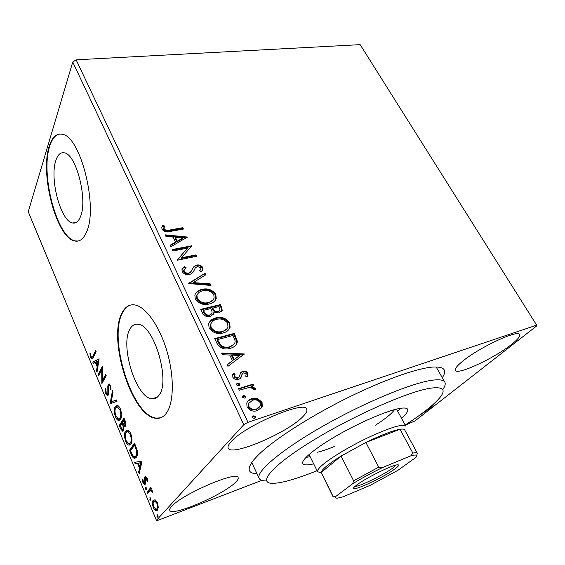 <?xml version="1.0" encoding="UTF-8"?>
<svg xmlns="http://www.w3.org/2000/svg" width="565" height="565" viewBox="0 0 565 565"><rect width="100%" height="100%" fill="white"/><g stroke="black" fill="none" stroke-linecap="round" stroke-linejoin="round"><path stroke-width="0.85" d="M257.033 473.767C247.753 473.491 246.686 468.837 253.826 459.79L258.149 455.143C272.704 440.672 306.887 418.298 344.043 399.582C381.206 380.867 416.334 368.295 432.726 367.059C444.231 366.438 447.423 369.997 442.303 377.731M436.597 367.751L435.954 366.925M159.048 395.168C170.665 381.156 153.934 324.939 138.164 324.317C134.745 323.787 132.012 325.369 129.971 329.056C119.808 345.307 135.974 397.64 151.787 398.777C154.662 399.187 157.084 397.979 159.048 395.168M80.498 216.579C87.942 199.897 76.247 153.991 64.297 152.825C60.554 152.112 57.736 154.676 55.836 160.517C49.374 178.837 60.801 221.529 72.645 222.984C75.936 223.62 78.556 221.48 80.498 216.579M86.622 231.756C98.324 207.108 80.477 135.967 62.235 134.279C56.366 133.163 52.001 137.239 49.148 146.497C39.705 174.938 56.945 238.663 74.94 241.015C79.771 241.947 83.662 238.861 86.622 231.756M59.728 134.039C55.285 134.83 51.923 138.962 49.649 146.441C40.193 174.875 57.425 238.578 75.435 240.93L78.132 241.029M166.371 413.185C173.893 403.05 174.423 376.707 167.021 351.487C159.669 326.238 145.841 306.802 134.993 304.959C129.569 304.104 125.296 306.661 122.174 312.629C107.301 338.131 131.603 416.271 155.714 418.255C159.881 418.827 163.433 417.132 166.371 413.185M130.96 304.952C127.591 305.863 124.83 308.384 122.69 312.509C107.795 338.011 132.097 416.123 156.237 418.093L160.495 417.832M417.493 416.73L428.976 409.025C432.098 406.574 433.885 404.702 434.337 403.41M302.572 416.942C306.096 413.488 307.48 410.903 306.731 409.194C305.432 399.836 244.61 425.65 231.092 441.738C228.521 444.563 227.554 446.689 228.182 448.102C231.029 456.901 287.034 433.051 302.572 416.942M235.598 482.249C237.717 480.172 238.564 478.633 238.148 477.623C237.766 470.271 181.591 494.361 171.506 506.515C169.98 508.189 169.394 509.446 169.74 510.294C171.499 517.144 223.924 494.53 235.598 482.249M511.48 344.466C517.66 339.586 520.379 336.281 519.623 334.551C518.43 329.091 478.428 347.814 462.234 361.551C456.93 365.943 454.648 368.889 455.397 370.386C457.24 375.492 494.319 358.245 511.48 344.466M257.569 398.615L262.04 402.195L262.266 406.369L261.786 407.316L257.414 410.586C253.311 411.977 249.857 410.804 247.053 407.061L246.785 402.972C247.753 400.818 249.391 399.391 251.693 398.685L257.569 398.615L257.054 399.187L261.531 402.76L262.04 402.195M238.55 388.614L253.014 384.151L253.784 385.74L251.672 386.389L255.373 388.423L255.472 389.786L253.579 389.504L253.487 388.713L249.299 387.413L239.313 390.224L238.55 388.614M247.964 373.14L247.964 375.633L247.399 376.791L245.719 376.234L246.255 373.762L243.593 372.822L242.47 373.585L240.676 378.218L238.684 379.419C236.354 380.132 234.419 379.44 232.872 377.328L232.716 374.517L233.288 373.479L235.068 373.981L234.581 376.615L237.851 377.851L239.052 377.06L240.789 372.434L242.759 371.269C244.85 370.619 246.58 371.24 247.964 373.14L247.477 373.733L247.258 376.742M216.925 343.273L214.707 338.626L234.327 333.399L237.364 341.26L237.088 343.082C235.782 345.815 233.5 347.56 230.245 348.308C224.658 350.095 220.223 348.414 216.925 343.273M200.745 309.345L220.301 304.62L221.621 307.325L222.2 310.432L218.973 312.932L213.951 312.141L213.775 313.752L210.413 316.449C207.143 317.233 204.537 316.16 202.595 313.236L200.745 309.345M188.42 283.517L205.024 273.255L205.78 274.809L193.237 282.592L210.201 283.877L210.964 285.445L188.42 283.517M172.904 250.98L172.226 249.568L191.648 245.803L181.619 257.781L196.069 254.872L196.754 256.277L177.304 260.211L187.411 248.155L172.904 250.98M169.987 229.969L182.82 227.667L183.484 229.037L170.453 231.389C167.176 232.575 164.373 231.883 162.028 229.326L161.809 227.363L162.671 225.534L164.514 225.972L164.034 228.952C165.82 230.478 167.805 230.817 169.987 229.969L169.613 230.69L182.431 228.38L182.82 227.667M76.12 59.812L360.152 44.649L536.672 325.15L247.95 422.33L243.783 424.689L72.751 62.051L76.12 59.812L247.95 422.33M187.382 237.039L170.884 246.75L170.157 245.217L175.538 242.152L173.095 237.067L165.933 236.368L165.206 234.849L187.382 237.039L187.142 237.47M182.213 271.673L181.972 269.576L184.515 266.574L186.069 267.528L184.07 269.893L184.19 271.144C185.341 272.775 186.867 273.418 188.774 273.05L190.469 272.168L194.049 266.44L196.641 265.091C199.127 264.554 201.161 265.338 202.736 267.443L202.934 269.343L201.218 271.709L199.487 270.847L200.872 269.039L200.759 267.845L197.411 266.496L195.328 267.881L194.247 270.049C193.463 272.259 191.86 273.743 189.437 274.498C186.478 275.091 184.07 274.152 182.213 271.673M202.009 289.351C207.496 288.002 212.087 289.605 215.766 294.174L216.226 298.44C215.032 301.392 212.68 303.25 209.177 304.005C203.619 305.425 198.986 303.786 195.278 299.083L194.84 295.078C196.041 291.999 198.428 290.092 202.009 289.351L201.585 290.022C207.072 288.666 211.656 290.269 215.329 294.838L215.766 294.174M215.774 317.904C221.275 316.414 225.908 318.003 229.658 322.672L230.089 327.305C228.867 330.257 226.544 332.135 223.133 332.954C217.553 334.515 212.878 332.898 209.107 328.088L208.683 323.731C209.919 320.645 212.278 318.702 215.774 317.904L215.329 318.547C220.83 317.057 225.456 318.639 229.199 323.307L229.658 322.672M244.348 353.965L227.928 366.346L227.109 364.637L232.476 360.717L229.75 355.032L222.391 354.742L221.586 353.047L244.348 353.965L243.896 354.643M237.533 383.112L239.835 383.932L239.892 384.829L238.811 385.775L236.509 384.949L236.453 384.073L237.533 383.112L237.053 383.699L239.348 384.525L239.835 383.932M243.416 395.422L245.726 396.242L245.782 397.174L244.709 398.12L242.392 397.301L242.343 396.39L243.416 395.422L242.922 396.001L245.231 396.821L245.726 396.242M253.148 415.798L255.472 416.61L255.521 417.606L254.462 418.545L252.138 417.726L252.089 416.758L253.148 415.798L252.64 416.356L254.956 417.168L255.472 416.61M536.672 325.15L536.75 325.871L414.957 420.96L405.26 425.141M261.757 480.37L158.066 520.273L156.42 520.351L243.783 424.689M155.227 499.877L157.444 502.801L158.32 507.264L157.43 510.223L156.222 510.753C155.241 510.732 154.259 509.672 153.285 507.561C152.126 503.945 152.112 501.494 153.249 500.209L155.227 499.877M146.985 492.179L150.897 487.418L151.462 488.774L150.876 489.481L152.522 491.056L152.818 492.249L152.126 492.108L150.869 490.413L147.543 493.52L146.985 492.179L147.959 491.825L151.13 487.976M147.048 477.983L147.578 481.274L146.914 480.907L146.603 478.668L145.537 478.032L145.65 483.011L145.24 484.191L144.527 484.53L142.959 482.764L142.338 479.381L143.009 479.692L143.369 482.03L144.294 483.054L144.894 482.107L144.548 477.898L144.958 476.719L145.636 476.387L147.048 477.983M131.158 454.168L129.533 450.256L134.519 443.13L137.126 450.044C137.712 453.624 137.436 456.033 136.313 457.276L134.442 458.293C133.298 458.144 132.203 456.767 131.158 454.168L131.892 453.921M119.236 425.523L123.996 418.072L124.985 420.431C126.016 423.03 126.15 424.936 125.395 426.137L124.512 426.646L123.714 426.151L123.587 430.65L122.612 431.208L120.606 428.814L119.236 425.523L120.197 425.226L124.307 418.813M110.104 403.594L112.477 390.634L113.049 391.997L111.241 401.856L116.39 399.942L116.962 401.32L110.189 403.798L111.065 403.311L111.34 401.821M98.543 375.817L98.042 374.609L102.35 366.508L102.42 380.485L105.704 374.489L106.22 375.725L101.827 383.713L101.749 369.828L98.543 375.817M92.844 356.056L95.64 350.512L96.142 351.72L93.303 357.334L91.918 358.902L90.675 357.377L89.927 353.506L90.499 353.478L91.092 356.522L91.791 357.327L92.844 356.056L93.804 355.816L96.022 351.423M156.42 520.351L28.25 211.734L72.751 62.051M99.108 358.782L97.032 372.194L96.488 370.88L97.173 366.685L95.337 362.285L93.331 363.288L92.787 361.988L99.108 358.782M105.754 393.607L105.217 388.317L105.86 388.918L106.171 392.724L107.258 394.017L107.859 393.65L107.816 386.248L108.233 384.405L109.123 383.833L110.493 385.422L111.037 389.899L110.352 389.412L110.027 386.227L109.236 385.302L108.77 385.605L108.367 394.9L107.421 395.479L105.754 393.607L106.517 393.388M115.232 406.68L117.252 405.465C118.283 405.543 119.314 406.673 120.338 408.855C121.871 413.714 121.941 417.189 120.536 419.279L118.629 420.416C117.555 420.353 116.496 419.181 115.451 416.914C113.975 412.203 113.904 408.799 115.232 406.68L117.061 405.444M125.494 431.236L127.478 430.135C128.58 430.205 129.682 431.406 130.776 433.722C132.337 438.659 132.387 442.127 130.918 444.118L129.046 445.149C127.902 445.086 126.772 443.85 125.663 441.442C124.159 436.66 124.102 433.263 125.494 431.236L127.245 430.12M142.006 460.969L139.23 473.555L138.63 472.114L139.541 468.187L137.528 463.371L135.176 463.816L134.583 462.389L142.006 460.969M145.586 487.482L146.49 488.054L146.264 489.841L145.615 489.135L145.918 487.362M149.88 497.779L150.791 498.379L150.565 500.152L149.902 499.439L150.191 497.666M156.957 514.772L157.889 515.407L157.663 517.173L156.971 516.424L157.247 514.666M251.856 462.347L252.167 463.357M92.582 358.542L91.707 357.299M91.495 357.165L90.675 357.377M92.088 357.25L93.804 355.816M97.286 370.668L96.488 370.88M97.971 366.473L97.173 366.685M98.02 366.162L97.646 365.265M96.043 362.101L95.337 362.285M94.207 362.85L93.741 361.741L92.787 361.988M93.741 361.741L99.193 358.98M97.392 365.336L98.112 360.88L95.979 361.96L97.392 365.336L98.19 365.124M98.917 360.675L98.112 360.88M99.143 374.701L98.042 374.609M98.995 374.348L102.456 367.872M106.065 375.344L103.388 380.217L102.42 380.485M102.675 382.173L102.682 380.415M102.456 369.637L101.749 369.828M107.64 393.904L108.77 393.452M108.777 393.388L107.859 393.65M108.833 392.28L108.127 392.477M108.607 386.029L107.816 386.248M108.812 385.542L109.2 384.136L108.233 384.405M111.072 389.207L110.352 389.412M110.719 386.036L110.027 386.227M110.337 385.076L109.921 385.111M108.183 395.154L106.976 393.89M116.418 400.013L111.241 401.856M119.766 420.134L117.273 418.291M116.171 416.695L115.451 416.914M115.415 408.643L116.199 406.397M119.448 418.658L120.974 417.712L121.397 416.829M119.603 407.414L118.346 406.666L117.329 406.948M120.006 418.008C121.115 416.341 121.065 413.573 119.872 409.703L117.372 406.955L115.761 407.937C114.688 409.611 114.737 412.33 115.91 416.101L118.41 418.94L120.974 417.712M120.585 409.491L119.872 409.703M125.289 426.285L124.688 425.848L123.714 426.151M123.417 430.869L122.082 429.57M121.348 428.588L120.606 428.814M120.423 425.763L120.197 425.226M124.109 426.024L123.792 425M122.895 429.562L124.046 429.026M124.674 425.078L125.875 424.485M124.597 421.455L124.039 420.127L122.499 422.528L124.208 425.219L124.851 424.866L124.597 421.455L125.31 421.243M124.766 419.908L124.039 420.127M125.826 424.562L124.851 424.866M122.273 423.934L122.005 423.291L120.246 426.038L122.421 429.711L123.05 429.372L123.071 426.052L122.273 423.934L123.001 423.715M122.725 423.072L122.005 423.291M124.039 425.756L123.071 426.052M124.017 429.075L123.05 429.372M130.225 444.846L127.591 442.981M126.383 441.209L125.663 441.442M125.585 433.433L126.468 430.933M129.886 443.363L131.348 442.508L131.878 441.399M129.936 432.105L128.601 431.321L127.542 431.618M130.374 442.819C131.532 441.23 131.504 438.468 130.289 434.534L127.626 431.625L126.037 432.522C124.914 434.125 124.95 436.837 126.136 440.665L128.813 443.666L131.348 442.508M131.009 434.308L130.289 434.534M130.762 450.566L130.501 449.938L129.533 450.256M130.501 449.938L134.802 443.808M135.635 457.975L133.291 456.209M135.317 456.456L136.744 455.637L137.401 454.253M134.548 445.185L130.572 450.828L132.733 455.524L134.315 456.781L135.762 455.962C136.688 454.945 136.885 452.968 136.349 450.023L134.548 445.185L135.282 444.945M137.062 449.789L136.349 450.023M136.744 455.637L135.762 455.962M139.626 471.839L138.63 472.114M139.604 471.782L140.516 467.855L139.541 468.187M140.516 467.855L140.085 466.831M138.545 463.138L137.528 463.371M138.503 463.039L135.176 463.816M136.144 463.484L135.607 462.191M139.83 466.923L140.805 466.591L141.773 462.424L138.284 463.229L139.83 466.923L140.791 462.756L138.284 463.229M141.773 462.424L140.791 462.756M147.571 480.674L146.914 480.907M147.218 478.449L146.603 478.668M145.862 477.877L146.582 477.623M145.29 484.12L144.237 483.047M143.63 482.531L142.959 482.764M144.598 482.948L145.636 482.538L144.661 482.884M145.636 481.846L144.894 482.107M145.389 479.939L144.697 480.186M145.502 478.082L145.523 477.559L144.548 477.898M145.523 477.559L145.883 476.457M145.798 476.422L144.958 476.719M146.695 489.007L145.615 489.135M146.589 488.789L146.384 487.835M152.762 491.882L152.126 492.108M152.571 491.19L151.936 491.416M151.907 490.067L150.94 490.392M148.284 492.616L147.959 491.825M150.996 499.326L149.902 499.439M150.876 499.079L150.671 498.132M157.275 510.386L155.283 509.072M153.913 507.328L153.285 507.561M153.405 502.292L154.231 499.848L153.249 500.209M156.78 508.938L158.299 507.66M156.477 501.035L154.867 501.134M156.858 508.86C157.734 507.942 157.762 506.113 156.943 503.366L154.796 501.127L153.814 501.572C152.953 502.49 152.931 504.305 153.772 507.003L155.876 509.277L157.84 508.486M157.571 503.132L156.943 503.366M158.094 516.346L156.971 516.424M157.953 516.05L157.748 515.118M182.431 228.38L182.806 229.157M162.007 226.735L162.671 225.534M162.303 226.254L164.147 226.692L164.514 225.972M164.147 226.692L163.885 227.999M163.511 228.719L163.666 229.673L164.034 228.952M163.666 229.673C165.446 231.191 167.431 231.53 169.613 230.69M170.34 245.598L175.157 242.858L175.538 242.152M165.587 235.64L186.711 237.717M175.376 237.293L174.995 237.999L176.866 241.891L182.417 238.727L182.806 238.02L175.376 237.293L177.248 241.184L182.806 238.02M176.866 241.891L177.248 241.184M172.502 250.14L191.253 246.502L191.648 245.803M196.069 254.872L195.667 255.564L181.224 258.473L181.619 257.781M195.667 255.564L196.076 256.411M177.226 260.048L187.411 248.155M182.128 269.11L184.515 266.574M184.119 267.259L185.405 268.057M184.162 269.632L183.674 270.579L183.787 271.829L184.19 271.144M183.787 271.829C184.939 273.46 186.464 274.096 188.371 273.735L188.774 273.05M188.371 273.735L190.469 272.168M190.066 272.853L191.5 270.882M193.117 267.803L194.049 266.44M193.64 267.125L196.641 265.091M196.232 265.776C198.718 265.239 200.745 266.016 202.319 268.128L202.736 267.443M202.319 268.128L202.362 270.444M199.657 270.932L200.42 269.837M194.247 270.049L195.186 268.121M193.837 270.734L193.343 271.701M188.696 283.771L205.024 273.255M204.608 273.926L205.208 275.162M210.201 283.877L209.77 284.548L192.827 283.263L193.237 282.592M209.77 284.548L210.18 285.389M215.329 294.838L215.788 299.097L215.18 300.453M195.363 293.814C196.839 291.844 198.915 290.579 201.585 290.022M197.355 294.422L196.535 296.067L196.867 299.224C199.84 303.024 203.562 304.344 208.033 303.186L213.231 299.775M208.464 302.529C211.254 301.936 213.125 300.467 214.086 298.129L213.824 294.704C210.837 291.01 207.136 289.711 202.722 290.813C199.84 291.399 197.912 292.931 196.952 295.403L197.291 298.56C200.264 302.367 203.986 303.688 208.464 302.529L208.033 303.186M196.867 299.224L197.291 298.56M200.978 309.839L219.863 305.27L220.301 304.62M219.863 305.27L221.176 307.967L221.593 311.477M213.775 313.752L213.33 314.401L213.951 312.141M213.33 314.401L213.132 314.896M209.255 315.602L211.995 313.017L212.073 311.739L210.809 308.568L203.485 310.347L203.061 311.004L203.873 312.706C204.982 315.086 206.776 316.054 209.255 315.602L211.444 313.978M217.779 312.099L220.11 310.065L219.036 306.569L212.814 308.08L212.376 308.73L212.737 309.486C213.796 311.711 215.477 312.579 217.779 312.099L219.651 310.757M212.737 309.486L213.174 308.836C214.241 311.061 215.922 311.929 218.224 311.456M212.814 308.08L213.174 308.836M203.873 312.706L204.304 312.057C205.413 314.444 207.207 315.404 209.693 314.952M203.485 310.347L204.304 312.057M229.199 323.307L229.63 327.94L228.832 329.572M209.403 322.156L215.329 318.547M211.345 322.855L210.364 324.698L210.681 328.152C213.704 332.036 217.461 333.343 221.953 332.065L226.939 328.795M222.405 331.436C225.124 330.793 226.975 329.296 227.956 326.958L227.709 323.244C224.665 319.472 220.929 318.194 216.501 319.402C213.69 320.037 211.797 321.591 210.802 324.063L211.119 327.509C214.149 331.401 217.913 332.714 222.405 331.436L221.953 332.065M210.681 328.152L211.119 327.509M214.919 339.078L233.861 334.028L234.327 333.399M233.861 334.028L236.897 341.882L237.364 341.26M236.897 341.882L235.944 345.053M229.044 347.383L229.503 346.769C232.074 346.183 233.882 344.82 234.927 342.665L235.139 340.956L233.077 335.448L217.476 339.614L217.024 340.243L220.286 345.872C223.14 347.92 226.056 348.421 229.044 347.383L233.995 344.233M220.286 345.872L220.738 345.243C223.599 347.298 226.523 347.807 229.503 346.769M217.476 339.614L220.738 345.243M227.208 364.835L232.476 360.717M221.89 353.697L243.868 354.58M232.095 355.124L231.622 355.738L233.712 360.075L239.715 355.42L232.095 355.124L234.185 359.467L239.715 355.42M233.712 360.075L234.185 359.467M242.074 374.334L242.47 373.585M241.587 374.927L240.492 378.409M232.893 374.101L234.595 374.581L235.068 373.981M234.595 374.581L234.051 375.591L234.101 377.208L234.581 376.615M234.101 377.208L237.364 378.444L237.851 377.851M237.364 378.444L239.052 377.06M240.45 372.879L242.759 371.269M242.279 371.869C244.363 371.212 246.093 371.834 247.477 373.733M239.348 384.525L239.369 385.514M236.495 383.96L237.053 383.699M238.727 388.995L252.513 384.737L253.014 384.151M252.513 384.737L253.099 385.952M255.373 388.423L254.872 389.002L251.171 386.976L251.672 386.389M254.872 389.002L255.034 389.723M245.231 396.821L245.231 397.873M242.399 396.249L242.922 396.001M261.531 402.76L261.75 406.927L261.27 407.881L261.786 407.316M261.27 407.881L260.712 408.657M247.76 401.298L251.693 398.685M251.192 399.257L257.054 399.187M249.285 402.457L248.205 404.039L248.339 407.04C250.486 409.773 253.071 410.6 256.107 409.526L259.137 407.527M256.623 408.961L260.387 405.698L260.281 402.76C258.099 400.077 255.493 399.257 252.463 400.31L248.706 403.474L248.847 406.475C250.994 409.208 253.586 410.042 256.623 408.961L256.107 409.526M248.339 407.04L248.847 406.475M254.956 417.168L254.928 418.319M252.174 416.575L252.64 416.356M405.19 425.014C422.507 413.855 434.202 404.561 440.269 397.124C446.173 389.469 442.875 386.495 430.353 388.219C407.986 391.503 351.465 416.518 310.715 441.851C269.809 467.177 256.764 484.431 274.053 483.287C277.832 483.096 282.67 482.206 288.581 480.603C296.78 478.364 306.272 475.059 317.057 470.694M266.553 480.949C262.527 480.999 260.07 480.137 259.18 478.371C255.585 471.966 280.544 450.425 321.909 426.745C363.182 403.064 411.242 383.091 431.907 380.273C439.238 379.242 443.546 379.864 444.825 382.145C445.757 383.889 445.043 386.389 442.685 389.652M305.926 457.438L310.136 456.675M313.681 463.851C307.402 465.341 303.772 465.256 302.798 463.59C300.834 460.044 315.044 448.137 337.566 435.212C360.046 422.295 386.63 410.875 399.158 408.544C404.017 407.648 406.835 407.888 407.605 409.265C408.403 411.023 406.383 414.032 401.546 418.305M397.725 411.278L400.776 408.269M317.544 452.212C322.156 451.103 327.714 449.224 334.233 446.569M375.577 425.141C385.535 418.729 391.856 413.566 394.532 409.639M356.805 484.925C365.435 478.251 391.722 465.207 397.209 464.847C399.716 464.607 398.932 465.984 394.864 468.971C382.47 478.244 347.426 494.008 354.206 487.136L356.805 484.925M354.961 486.401C358.888 486.896 383.826 474.755 392.859 467.99L396.178 465.037M410.861 455.814L412.874 453.102C415.48 452.53 416.963 452.572 417.323 453.215L404.667 429.852C404.222 429.047 402.668 428.849 400.006 429.266L365.866 442.466L341.083 456.082C334.904 459.903 330.052 463.272 326.521 466.189C323.074 469.063 321.301 471.161 321.21 472.481L333.11 496.868L333.06 496.388L335.525 496.649C334.911 497.864 335.674 498.344 337.814 498.09L343.11 496.805L370.294 485.271L397.746 470.433L415.925 457.396C417.895 454.938 416.207 454.408 410.861 455.814L382.576 467.509C371.664 472.841 361.678 478.265 352.609 483.774L335.525 496.649M321.04 472.665L317.601 471.782C316.993 470.49 318.801 468.06 323.018 464.486C332.079 456.852 352.68 444.712 371.53 436.018C391.714 426.992 403.127 423.679 405.769 426.081L396.552 409.117M352.609 483.774L353.634 480.794L341.083 456.082L321.21 472.481L333.06 496.388M412.874 453.102L400.006 429.266C392.633 430.601 381.255 435.001 365.866 442.466L378.748 467.156L382.576 467.509M417.323 453.215L416.673 455.552M353.634 480.794L378.748 467.156M108.628 389.002L107.979 389.179M135.642 445.806L134.908 446.046M221.176 307.967L221.621 307.325M235.308 337.001L235.774 336.38M217.815 341.896L218.267 341.267M241.255 376.205L241.742 375.612M156.237 418.093L155.714 418.255M75.435 240.93L74.94 241.015M76.353 222.384L72.645 222.984M157.331 397.131L151.787 398.777M91.918 358.902L92.342 358.796M109.236 385.302L110.203 385.033M107.421 395.479L108.035 395.302M118.629 420.416L119.596 420.12M117.372 406.955L118.346 406.666M124.512 426.646L125.126 426.455M122.612 431.208L123.29 430.996M129.046 445.149L130.014 444.832M127.626 431.625L128.601 431.321M134.442 458.293L135.409 457.968M144.527 484.53L145.127 484.318M150.869 490.413L151.851 490.06M156.222 510.753L157.204 510.379M154.796 501.127L155.778 500.76M163.977 227.497L163.603 228.218M184.07 269.893L183.674 270.579M202.934 269.343L202.517 270.021M216.226 298.44L215.788 299.097M196.952 295.403L196.535 296.067M222.2 310.432L221.755 311.075M230.089 327.305L229.63 327.94M210.802 324.063L210.364 324.698M237.088 343.082L236.615 343.704M247.964 375.633L247.477 376.226M241.417 376.862L240.93 377.455M234.531 374.991L234.051 375.591M239.892 384.829L239.405 385.415M245.782 397.174L245.281 397.753M262.266 406.369L261.75 406.927M248.706 403.474L248.205 404.039M255.521 417.606L255.006 418.157M444.825 382.145L436.124 366.925M259.18 478.371L251.764 462.488M317.601 471.782L309.048 454.479"/></g></svg>

